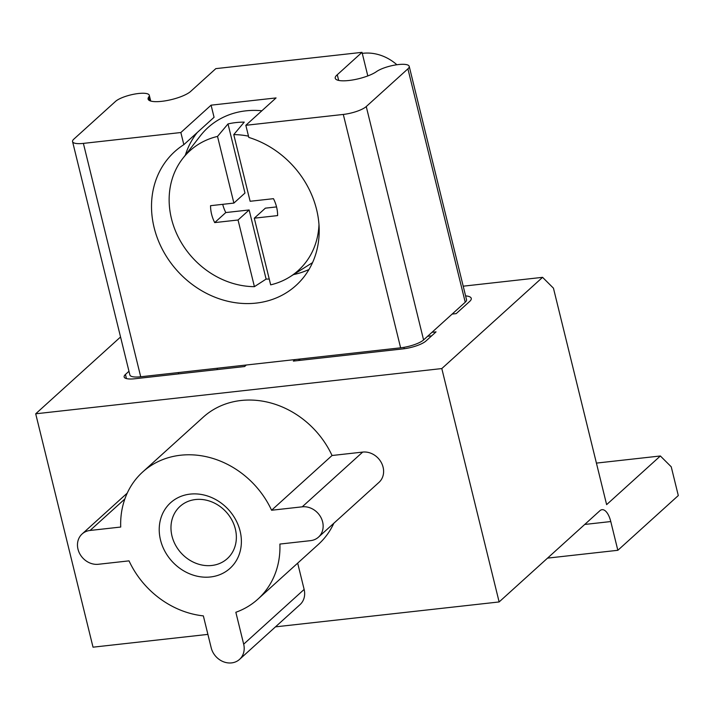<?xml version="1.0" encoding="UTF-8"?>
<svg xmlns="http://www.w3.org/2000/svg" width="714" height="714" viewBox="0 0 714 714"><rect width="100%" height="100%" fill="white"/><g stroke="black" fill="none" stroke-linecap="round" stroke-linejoin="round"><path stroke-width="1.07" d="M318.979 224.642A80.744 69.847 47.8 0 1 289.848 276.88A80.744 69.847 47.8 0 1 270.668 284.85L254.291 218.189L277.621 215.592A36.128 31.246 -132.2 0 0 273.471 198.679L250.132 201.277L233.764 134.616A80.744 69.847 47.8 0 1 248.499 136.169M276.55 206.908L265.376 208.158L254.291 218.189M222.714 204.329A36.128 31.246 -132.2 0 0 225.794 212.558L249.132 209.961L266.108 279.085L254.416 286.662A80.744 69.847 47.8 0 1 180.151 240.6A80.744 69.847 47.8 0 1 182.713 158.535A80.744 69.847 47.8 0 1 217.52 136.419L233.889 203.088L210.559 205.686A36.128 31.246 -132.2 0 0 214.709 222.598L238.048 220.001L254.416 286.662M249.132 209.961L238.048 220.001M362.275 53.38A43.349 37.503 47.8 0 1 363.105 53.273A43.349 37.503 47.8 0 1 396.886 64.751M182.713 158.535L200.366 135.812A85.796 74.22 47.8 0 1 245.857 110.849A85.796 74.22 47.8 0 1 261.877 110.768M308.983 269.49A90.312 78.129 47.8 0 1 293.481 274.595M185.345 155.152A90.312 78.129 47.8 0 1 197.18 132.581M276.059 97.925L211.085 105.163L214.066 117.292L183.837 144.665A90.312 78.129 47.8 0 0 174.743 151.591A90.312 78.129 47.8 0 0 177.438 270.981A90.312 78.129 47.8 0 0 295.971 285.502A90.312 78.129 47.8 0 0 314.847 203.347A90.312 78.129 47.8 0 0 248.811 137.427L245.83 125.298L276.059 97.925M211.085 105.163L180.856 132.527L83.386 143.389A18.064 4.793 166.2 0 1 72.56 141.613A18.064 4.793 166.2 0 1 73.863 139.114L115.516 101.406A18.064 4.793 166.2 0 1 134.616 94.078A18.064 4.793 166.2 0 1 149.297 95.283A18.064 4.793 166.2 0 1 148.771 96.97L149.681 100.665M148.771 96.97A22.786 6.051 166.2 0 0 148.101 99.094A22.786 6.051 166.2 0 0 167.112 100.522A22.786 6.051 166.2 0 0 191.075 91.035L215.824 68.633L362.016 52.345L337.276 74.747A22.786 6.051 166.2 0 0 335.232 78.254A22.786 6.051 166.2 0 0 352.261 80.03A22.786 6.051 166.2 0 0 376.492 71.605A18.064 4.793 166.2 0 1 395.717 64.929A18.064 4.793 166.2 0 1 409.211 66.34A18.064 4.793 166.2 0 1 407.908 68.839L366.255 106.547A18.064 4.793 166.2 0 1 343.3 114.436L245.83 125.298M409.211 66.34L466.537 299.719A18.064 4.793 166.2 0 1 465.233 302.218L423.581 339.926A18.064 4.793 166.2 0 1 400.616 347.816L140.712 376.769A18.064 4.793 166.2 0 1 129.886 374.993L72.56 141.613M180.856 132.527L183.837 144.665M337.276 74.747L338.668 80.414M362.016 52.345L367.808 75.925M452.132 314.08L456.192 313.624L469.634 301.46A22.58 5.998 166.2 0 0 471.249 298.336A22.58 5.998 166.2 0 0 465.59 295.882M295.034 359.579L293.356 361.097L402.999 348.887A18.064 4.793 166.2 0 0 425.963 340.997L436.04 331.876L431.979 332.322M431.667 335.839L427.606 336.285M300.237 358.999L298.559 360.516M128.975 371.271L125.441 374.466A18.064 4.793 166.2 0 0 124.147 376.965A18.064 4.793 166.2 0 0 134.973 378.741L244.616 366.532L246.303 365.006M610.773 521.55L617.842 550.298L678.3 495.561L671.24 466.813L660.37 455.978L606.623 504.637L553.448 288.17L542.578 277.335L441.805 368.567L499.131 601.947L599.903 510.715A18.064 7.684 83.6 0 1 602.063 509.68A18.064 7.684 83.6 0 1 610.773 521.55L584.739 524.451M120.55 336.981L35.7 413.799L93.025 647.179L207.899 634.389M499.131 601.947L275.47 626.856M127.244 493.115L82.11 533.974A18.064 15.628 -132.2 0 1 90.08 530.457L120.72 527.039A85.796 74.22 47.8 0 1 142.729 471.945L203.187 417.208A85.796 74.22 47.8 0 1 332.046 455.505L362.694 452.087A18.064 15.628 -132.2 0 1 381.321 462.601A18.064 15.628 -132.2 0 1 378.973 482.387L318.506 537.124A18.064 15.628 -132.2 0 0 320.854 517.338A18.064 15.628 -132.2 0 0 302.227 506.824L271.588 510.242L332.046 455.505M333.84 523.246A85.796 74.22 47.8 0 1 318.355 544.416L257.888 599.153A85.796 74.22 47.8 0 1 235.843 612.273L243.679 644.18L304.137 589.434L297.676 563.132M82.11 533.974A18.064 15.628 -132.2 0 0 79.763 553.761A18.064 15.628 -132.2 0 0 98.389 564.274L129.029 560.865A85.796 74.22 47.8 0 0 203.356 615.887L211.192 647.794A18.064 15.628 -132.2 0 0 223.187 661.655A18.064 15.628 -132.2 0 0 239.556 659.379L300.014 604.642A18.064 15.628 -132.2 0 0 304.137 589.434M441.805 368.567L35.7 413.799M542.578 277.335L463.207 286.18M660.37 455.978L596.422 463.1M617.842 550.298L547.54 558.125M233.764 134.616L244.242 122.121A83.351 72.096 -132.2 0 0 236.004 122.567A83.351 72.096 -132.2 0 0 227.998 123.933L244.973 193.048L233.889 203.088M266.108 279.085A83.351 72.096 -132.2 0 0 269.232 279.022M217.52 136.419L227.998 123.933M225.794 212.558L214.709 222.598M142.729 471.945A85.796 74.22 47.8 0 1 271.588 510.242M239.556 659.379A18.064 15.628 -132.2 0 0 243.679 644.18M318.506 537.124A18.064 15.628 -132.2 0 1 310.536 540.65L279.897 544.059A85.796 74.22 47.8 0 1 257.888 599.153M190.129 494.115A44.25 38.279 47.8 0 1 239.859 552.431A44.25 38.279 47.8 0 1 170.932 560.106A44.25 38.279 47.8 0 1 190.129 494.115M195.565 499.532A35.227 30.47 47.8 0 1 231.889 520.042A35.227 30.47 47.8 0 1 227.302 558.625A35.227 30.47 47.8 0 1 181.079 552.957A35.227 30.47 47.8 0 1 180.026 506.396A35.227 30.47 47.8 0 1 195.565 499.532M83.386 143.389L140.712 376.769M343.3 114.436L400.616 347.816M366.255 106.547L423.581 339.926M407.908 68.839L465.233 302.218M126.449 378.581L125.441 374.466M178.678 373.868L178.357 372.574M90.08 530.457L124.87 498.961M302.227 506.824L362.694 452.087M150.716 101.049L149.297 95.283M403.892 347.352L404.231 348.735M217.11 368.254L217.422 369.557M289.848 276.88L312.545 262.618"/></g></svg>
